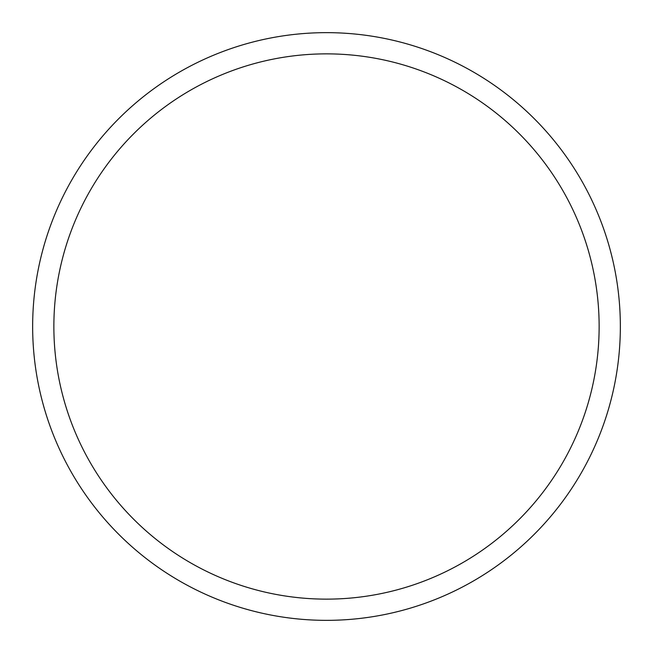 <?xml version="1.0" encoding="UTF-8"?>
<svg xmlns="http://www.w3.org/2000/svg" width="653" height="653" viewBox="0 0 653 653"><rect width="100%" height="100%" fill="white"/><g stroke="black" fill="none" stroke-linecap="round" stroke-linejoin="round"><path stroke-width="0.98" d="M326.5 32.65A293.85 293.85 0 0 1 620.35 326.5A293.85 293.85 0 0 1 326.5 620.35A293.85 293.85 0 0 1 32.65 326.5A293.85 293.85 0 0 1 326.5 32.65M326.5 53.864A272.636 272.636 0 0 1 599.136 326.5A272.636 272.636 0 0 1 326.5 599.136A272.636 272.636 0 0 1 53.864 326.5A272.636 272.636 0 0 1 326.5 53.864"/></g></svg>
